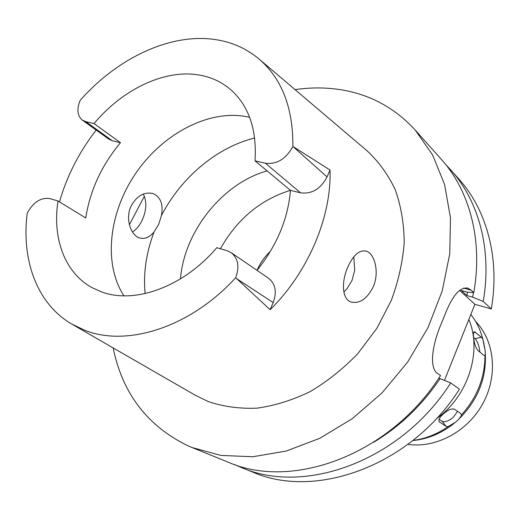 <?xml version="1.0" encoding="UTF-8"?>
<svg xmlns="http://www.w3.org/2000/svg" width="520" height="520" viewBox="0 0 520 520"><rect width="100%" height="100%" fill="white"/><g stroke="black" fill="none" stroke-linecap="round" stroke-linejoin="round"><path stroke-width="0.78" d="M85.774 121.654L82.29 120.094C77.266 115.726 76.577 109.128 80.23 100.288C117.728 57.766 171.151 32.441 216.222 39.709C232.108 42.211 246.161 48.464 258.388 58.468C281.671 78.156 293.163 107.484 292.877 146.452C286.065 158.938 276.919 164.535 265.434 163.248L255.008 160.829C256.952 130.156 249.151 106.698 231.602 90.454C222.631 82.492 212.134 77.409 200.122 75.198C165.38 68.633 122.831 88.998 94.062 123.572L85.774 121.654L112.275 140.725L120.471 142.695L94.062 123.572M82.29 120.094L108.823 139.159L112.275 140.725M120.471 142.695C101.537 165.503 89.966 190.6 85.767 217.99L57.986 200.98C52.163 238.31 64.805 273.143 92.56 287.911L101.764 291.961C134.947 304.33 183.644 286.806 216.775 247.689L227.078 250.718L231.12 252.629C238.18 258.349 239.707 266.714 235.69 277.732C190.287 327.457 126.848 347.341 84.442 330.148L71.474 323.908C36.842 303.596 21.229 259.812 27.241 213.122C33.41 202.085 40.937 197.236 49.823 198.582L57.986 200.98M123.935 295.828C102.888 263.503 108.96 212.128 136.091 172.803C163.169 133.445 209.17 109.181 247.162 116.773L249.633 117.325M59.495 201.903C66.891 176.059 79.111 152.107 96.155 130.059M73.028 324.805L195.208 395.2L208.26 401.583C223.464 406.692 239.753 408.882 257.133 408.154C274.846 405.665 292.507 400.153 310.115 391.619C327.34 381.433 343.246 368.765 357.832 353.613L376.799 328.413L391.235 300.586C398.437 281.158 402.766 261.775 404.222 242.424C403.995 223.509 401.005 205.94 395.252 189.703C388.05 174.544 378.703 161.629 367.211 150.937L259.76 59.631M143.26 194.071C146.952 201.253 146.666 209.775 142.409 219.648C139.834 225.303 136.513 229.411 132.451 231.959M273.189 302.575L236.73 278.707L270.127 309.725L273.189 302.575C277.05 291.986 275.49 283.868 268.515 278.226L231.12 252.629M236.73 278.707L235.69 277.732M292.877 146.452L327.067 176.911L330.018 170.027L294.002 147.154M330.018 170.027C331.656 216.625 308.36 271.993 270.127 309.725M373.347 286.592C379.594 272.441 374.725 253.442 366.165 251.108C359.255 249.737 353.08 255.183 347.653 267.442C341.244 282.081 342.01 299.514 351.228 302.068C359.866 303.869 367.237 298.708 373.347 286.592M257.017 270.355C276.881 245.537 288.028 218.868 290.466 190.365L300.599 192.842C311.851 194.246 320.671 188.936 327.067 176.911M255.008 160.829L290.466 190.365M131.047 206.18C125.008 218.582 130.806 235.508 139.588 237.933C144.749 239.408 149.584 237.393 154.095 231.894L158.672 224.361L161.46 215.52C163.436 204.139 160.563 196.807 152.847 193.518C144.014 191.678 136.747 195.904 131.047 206.18M267.072 170.879C222.553 183.326 184.184 231.439 180.472 278.882M353.795 256.828L354.692 270.27L352.027 280.41L346.873 288.938L343.831 291.954M220.415 248.755C237.094 219.141 260.429 199.667 290.427 190.333M270.498 251.219C264.68 256.666 260.195 263.036 257.03 270.342M407.934 444.34C435.39 448.468 466.875 432.029 482.313 404.573C497.841 377.156 495.105 342.894 476.944 322.855L476.223 322.062M412.861 440.531L415.636 440.238C429.995 438.315 443.203 432.374 455.267 422.403L457.418 420.531C478.023 400.706 487.253 377.39 485.115 350.584L482.657 338.488M484.763 347.938L482.755 338.884L481.338 337.194L474.39 331.702C473.401 332.026 473.168 334.172 473.681 338.13C474.422 343.909 475.813 347.997 477.854 350.389L483.691 355.206L484.952 355.602C485.31 355.368 485.368 353.697 485.115 350.584M473.597 337.46L475.104 338.728C477.282 341.042 478.816 344.988 479.719 350.558L479.869 352.053M457.418 420.531C459.907 418.048 461.272 416.156 461.507 414.856C477.1 397.481 484.913 377.728 484.952 355.602M461.507 414.856L460.635 413.446L454.48 409.279C451.874 408.272 448.247 409.74 443.586 413.693C439.647 417.209 438.178 419.906 439.179 421.798L445.972 426.225L447.896 426.712L455.267 422.403M457.561 411.365L453.213 417.391C448.598 421.083 444.938 422.39 442.228 421.324L439.062 419.296M412.978 440.44L413.244 440.401C425.471 438.802 437.021 434.239 447.896 426.712M482.755 338.884C480.382 329.68 476.411 321.555 470.841 314.496M436.3 418.776C468.032 396.734 482.488 351.306 468.845 319.481M241.208 467.441L252.519 472.017C315.608 499.922 410.774 465.862 459.426 389.214L450.71 382.922C401.219 460.85 304.792 495.606 241.208 467.441L234.696 464.594M459.55 290.322L474.91 304.317L444.49 380.374M474.91 304.317L491.316 308.964C500.071 258.278 486.772 209.957 458.848 179.004L450.729 169.897C478.881 201.097 492.232 249.997 483.223 301.425L472.713 297.2L466.915 295.581L461.344 290.492L467.188 292.11L473.766 292.611L471.153 290.18L467.851 288.119C459.849 286.806 452.062 296.03 444.483 315.796L441.331 323.609C432.406 344.168 428.714 367.926 437.704 373.529L440.518 375.563C390.046 454.981 292.149 490.562 228 462.104L188.962 446.277C147.784 426.582 122.519 393.803 113.178 347.938M445.854 164.73L450.729 169.897M491.316 308.964L483.223 301.425M438.802 378.151L450.71 382.922M129.376 224.764L144.391 196.235M295.067 89.635C311.305 87.237 327.21 87.38 342.791 90.07C371.131 95.043 395.259 108.362 415.181 130.019L432.549 154.817L444.561 184.405L450.469 217.822L449.761 253.825L442.221 290.959L428.012 327.606L407.654 362.109L382.031 392.899L352.32 418.632L319.904 438.243L286.24 451.048L252.785 456.749L220.883 455.41L191.678 447.415M473.766 292.611C483.067 240.325 469.664 190.749 441.253 159.263L415.181 130.019M466.915 295.581L467.422 292.13M473.415 292.584L472.713 297.2M440.102 378.579C422.032 405.262 399.848 426.504 373.562 442.312M145.119 293.592C143.195 273.267 146.185 252.694 154.095 231.894M161.46 215.52C181.051 177.535 216.977 147.18 254.664 138.021M475.104 338.728L481.338 337.194M445.972 426.225L442.228 421.324M475.514 332.202L473.61 332.677M438.861 421.168L439.66 422.214M471.153 290.18L463.548 288.08M300.599 192.842L265.434 163.248M151.97 193.284L152.847 193.518M365.404 250.906L366.165 251.114M476.944 322.855L475.527 321.302M415.636 440.238L413.244 440.401M467.123 287.924L467.851 288.125M483.899 343.291L483.632 342.342"/></g></svg>
